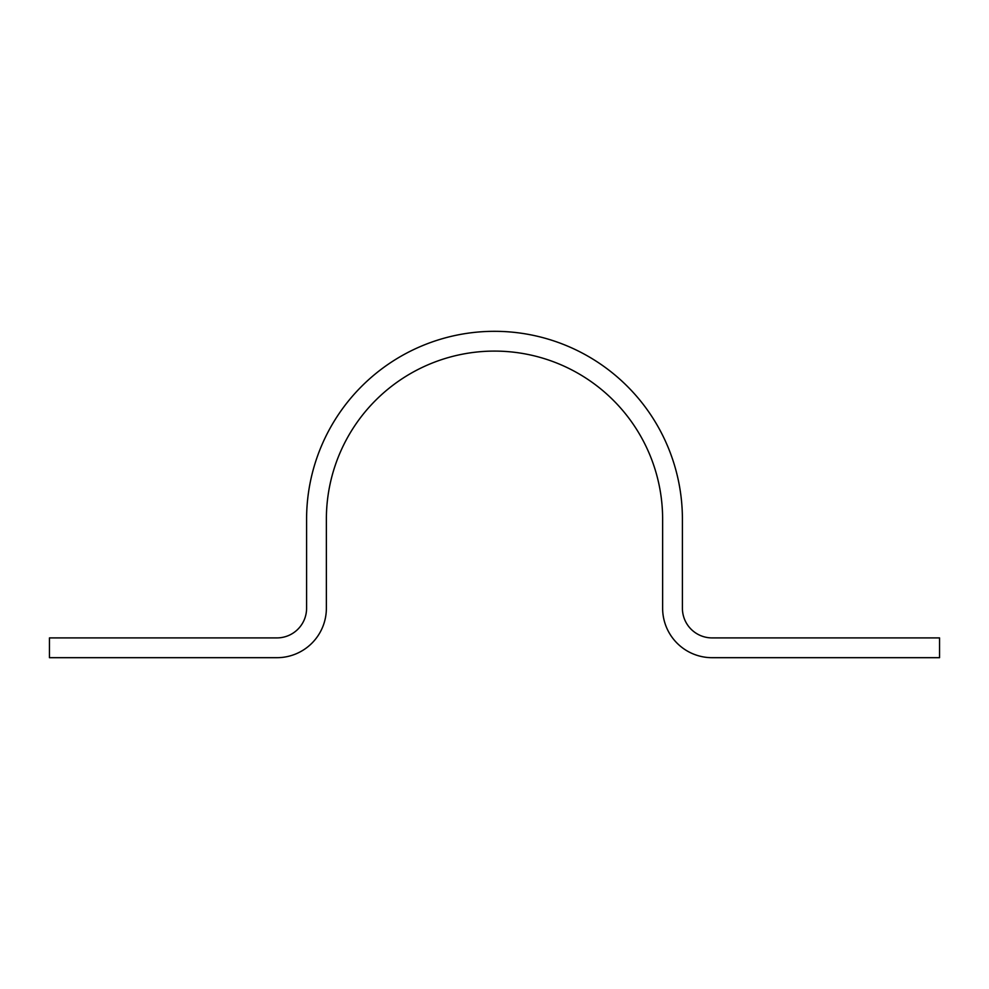 <?xml version="1.0" encoding="UTF-8"?>
<svg xmlns="http://www.w3.org/2000/svg" width="989" height="989" viewBox="0 0 989 989"><rect width="100%" height="100%" fill="white"/><g stroke="black" fill="none" stroke-linecap="round" stroke-linejoin="round"><path stroke-width="1.48" d="M712.08 657.685L939.55 657.685L939.55 637.905L712.08 637.905A29.67 29.67 0 0 1 682.41 608.235L682.41 519.225A187.91 187.91 0 0 0 494.5 331.315A187.91 187.91 0 0 0 306.59 519.225L306.59 608.235A29.67 29.67 0 0 1 276.92 637.905L49.45 637.905L49.45 657.685L276.92 657.685A49.45 49.45 0 0 0 326.37 608.235L326.37 519.225A168.13 168.13 0 0 1 494.5 351.095A168.13 168.13 0 0 1 662.63 519.225L662.63 608.235A49.45 49.45 0 0 0 712.08 657.685"/></g></svg>
